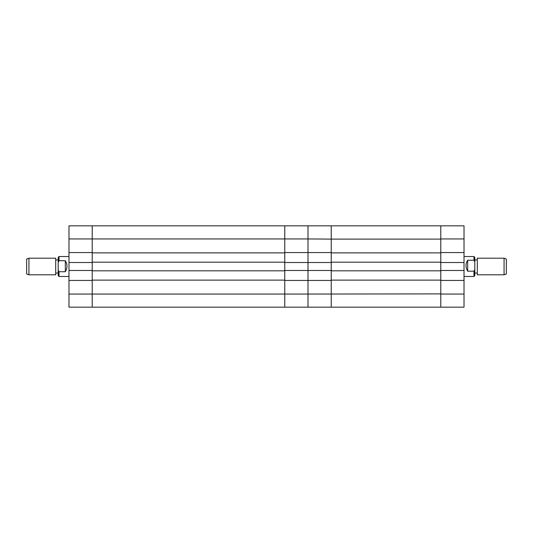 <?xml version="1.0" encoding="UTF-8"?>
<svg xmlns="http://www.w3.org/2000/svg" width="533" height="533" viewBox="0 0 533 533"><rect width="100%" height="100%" fill="white"/><g stroke="black" fill="none" stroke-linecap="round" stroke-linejoin="round"><path stroke-width="0.8" d="M440.784 307.168L440.784 294.056L464.023 294.056L464.023 307.168L307.994 307.168L307.994 294.056L440.784 293.89L440.784 225.832L464.023 225.832L464.023 238.944L440.784 238.944L440.784 252.555L464.023 252.555L464.023 238.944M464.023 252.555L464.023 262.516L440.784 262.516L440.784 270.484L464.023 270.484L464.023 262.516M464.023 294.056L464.023 270.484M464.023 280.445L440.784 280.445L440.784 293.89M440.784 239.11L331.233 239.11L331.233 293.89M331.233 239.11L307.994 238.944L307.994 225.832L440.784 225.832M440.784 262.183L331.233 262.183M440.784 270.817L331.233 270.817M440.784 280.111L331.233 280.111M440.784 252.889L331.233 252.889M68.977 280.445L92.216 280.445L92.216 294.056L307.994 294.056L307.994 262.516L284.755 262.516L284.755 270.484L307.994 270.484L307.994 238.944L92.216 238.944L92.216 252.555L68.977 252.555L68.977 294.056L92.216 294.056L92.216 307.168L68.977 307.168L68.977 294.056M331.233 307.168L331.233 280.445L307.994 280.445L307.994 270.484L331.233 270.484L331.233 262.516L307.994 262.516L307.994 225.832L92.216 225.832L92.216 238.944L68.977 238.944L68.977 225.832L92.216 225.832M331.233 225.832L331.233 252.555L284.755 252.555L284.755 225.832M504.071 258.199L506.35 259.031L506.35 273.969L504.071 274.801L504.071 258.199L477.301 258.199L477.301 274.801L504.071 274.801M474.81 257.372L474.81 275.628L473.984 276.46L473.984 271.19L467.674 271.19C465.489 267.333 465.489 263.682 467.674 260.231L473.984 260.231L473.984 256.54L474.81 257.372M473.984 260.231L474.81 261.93M474.81 269.498L473.984 271.19M467.674 260.231L467.674 271.19M68.977 252.555L68.977 238.944M68.977 262.516L92.216 262.516L92.216 270.484L68.977 270.484M92.216 293.89L92.216 262.183L284.755 262.183L284.755 239.11M92.216 239.11L92.216 262.183M284.755 293.89L284.755 262.183M284.755 307.168L284.755 280.445L307.994 280.445L307.994 307.168L92.216 307.168M92.216 270.817L284.755 270.817M92.216 252.889L284.755 252.889M92.216 280.111L284.755 280.111M28.929 274.801L26.65 273.969L26.65 259.031L28.929 258.199L28.929 274.801L55.698 274.801L55.698 258.199L28.929 258.199M59.016 276.46L58.19 275.628L58.19 257.372L59.016 256.54L59.016 260.724L65.326 260.724C67.511 264.321 67.511 267.986 65.326 271.73L59.016 271.73L59.016 276.46L68.977 276.46M59.016 271.73L58.19 270.024M58.19 262.423L59.016 260.724M65.326 271.73L65.326 260.724M477.301 273.056L474.81 273.056M464.023 276.46L473.984 276.46M464.023 256.54L473.984 256.54M477.301 259.944L474.81 259.944M55.698 259.944L58.19 259.944M68.977 256.54L59.016 256.54M55.698 273.056L58.19 273.056"/></g></svg>
